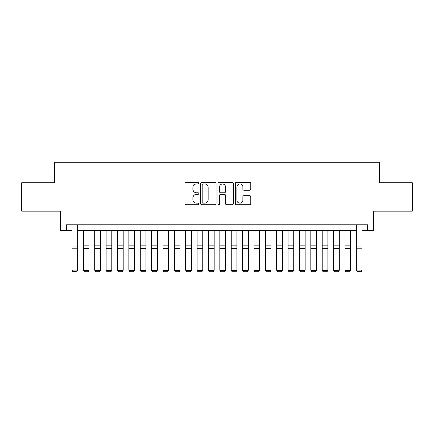 <?xml version="1.0" encoding="UTF-8"?>
<svg xmlns="http://www.w3.org/2000/svg" width="434" height="434" viewBox="0 0 434 434"><rect width="100%" height="100%" fill="white"/><g stroke="black" fill="none" stroke-linecap="round" stroke-linejoin="round"><path stroke-width="0.65" d="M198.805 183.17A0.781 0.781 0 0 0 198.023 182.388L186.164 182.388A1.118 1.118 0 0 0 185.052 183.506L185.052 203.595A1.118 1.118 0 0 0 186.164 204.712L198.023 204.712A0.781 0.781 0 0 0 198.805 203.931A0.781 0.781 0 0 0 198.023 203.15L196.488 203.15A3.57 3.57 0 0 1 192.918 199.575L192.918 197.904A3.57 3.57 0 0 1 196.488 194.329L198.023 194.329A0.781 0.781 0 0 0 198.805 193.548A0.781 0.781 0 0 0 198.023 192.767L196.488 192.767A3.57 3.57 0 0 1 192.918 189.197L192.918 187.521A3.57 3.57 0 0 1 196.488 183.951L198.023 183.951A0.781 0.781 0 0 0 198.805 183.17M249.621 190.255A1.118 1.118 0 0 0 250.738 189.143L250.738 183.506A1.118 1.118 0 0 0 249.621 182.388L236.449 182.388A1.118 1.118 0 0 0 235.331 183.506L235.331 203.595A1.118 1.118 0 0 0 236.449 204.712L249.621 204.712A1.118 1.118 0 0 0 250.738 203.595L250.738 196.786A1.118 1.118 0 0 0 249.621 195.669L243.984 195.669A1.118 1.118 0 0 0 242.866 196.786L242.866 200.161A2.984 2.984 0 0 1 239.883 203.15A2.984 2.984 0 0 1 236.893 200.161L236.893 186.935A2.984 2.984 0 0 1 239.883 183.951A2.984 2.984 0 0 1 242.866 186.935L242.866 189.143A1.118 1.118 0 0 0 243.984 190.255L249.621 190.255M66.331 230.508L66.331 224.817L367.669 224.817L367.669 230.508L373.354 230.508L373.354 211.174L412.3 211.174L412.3 182.747L379.609 182.747L379.609 162.278L54.391 162.278L54.391 182.747L21.7 182.747L21.7 211.174L60.646 211.174L60.646 230.508L72.017 230.508M216.023 183.506A1.118 1.118 0 0 0 214.906 182.388L201.734 182.388A1.118 1.118 0 0 0 200.622 183.506L200.622 203.595A1.118 1.118 0 0 0 201.734 204.712L214.906 204.712A1.118 1.118 0 0 0 216.023 203.595L216.023 183.506M219.094 182.388L232.266 182.388A1.118 1.118 0 0 1 233.378 183.506L233.378 203.595A1.118 1.118 0 0 1 232.266 204.712L226.629 204.712A1.118 1.118 0 0 1 225.512 203.595L225.512 195.446A1.118 1.118 0 0 0 224.394 194.329L220.656 194.329A1.118 1.118 0 0 0 219.539 195.446L219.539 203.931A0.781 0.781 0 0 1 218.758 204.712A0.781 0.781 0 0 1 217.976 203.931L217.976 183.506A1.118 1.118 0 0 1 219.094 182.388M77.702 230.508L356.298 230.508M361.983 230.508L367.669 230.508M202.966 183.951A0.781 0.781 0 0 0 202.184 184.732L202.184 202.369A0.781 0.781 0 0 0 202.966 203.15L204.582 203.15A3.57 3.57 0 0 0 208.152 199.575L208.152 187.521A3.57 3.57 0 0 0 204.582 183.951L202.966 183.951M225.512 186.994A2.984 2.984 0 0 0 222.523 184.005A2.984 2.984 0 0 0 219.539 186.994L219.539 191.654A1.118 1.118 0 0 0 220.656 192.767L224.394 192.767A1.118 1.118 0 0 0 225.512 191.654L225.512 186.994M77.702 224.817L77.702 270.306L76.851 271.722L72.869 271.641L76.851 271.722M72.869 271.722L72.017 270.105L77.702 270.105L76.851 271.641M72.017 224.817L72.017 270.105L72.869 271.641M83.388 270.306L89.073 270.306L88.221 271.722L84.239 271.722L83.388 270.306L83.388 230.508M89.073 270.306L89.073 230.508M94.758 270.306L100.444 270.306L99.592 271.722L95.61 271.722L94.758 270.306L94.758 230.508M100.444 270.306L100.444 230.508M106.129 270.306L111.815 270.306L110.963 271.722L106.986 271.722L106.129 270.306L106.129 230.508M111.815 270.306L111.815 230.508M117.5 270.306L123.185 270.306L122.334 271.722L118.357 271.722L117.5 270.306L117.5 230.508M123.185 270.306L123.185 230.508M128.871 270.306L134.556 270.306L133.705 271.722L129.728 271.722L128.871 270.306L128.871 230.508M134.556 270.306L134.556 230.508M140.247 270.306L145.933 270.306L145.075 271.722L141.099 271.722L140.247 270.306L140.247 230.508M145.933 270.306L145.933 230.508M151.618 270.306L157.303 270.306L156.446 271.722L152.47 271.722L151.618 270.306L151.618 230.508M157.303 270.306L157.303 230.508M162.989 270.306L168.674 270.306L167.817 271.722L163.84 271.722L162.989 270.306L162.989 230.508M168.674 270.306L168.674 230.508M174.359 270.306L180.045 270.306L179.193 271.722L175.211 271.722L174.359 270.306L174.359 230.508M180.045 270.306L180.045 230.508M185.73 270.306L191.416 270.306L190.564 271.722L186.582 271.722L185.73 270.306L185.73 230.508M191.416 270.306L191.416 230.508M197.101 270.306L202.786 270.306L201.935 271.722L197.953 271.722L197.101 270.306L197.101 230.508M202.786 270.306L202.786 230.508M208.472 270.306L214.157 270.306L213.306 271.722L209.324 271.722L208.472 270.306L208.472 230.508M214.157 270.306L214.157 230.508M219.843 270.306L225.528 270.306L224.676 271.722L220.694 271.722L219.843 270.306L219.843 230.508M225.528 270.306L225.528 230.508M231.213 270.306L236.899 270.306L236.047 271.722L232.065 271.722L231.213 270.306L231.213 230.508M236.899 270.306L236.899 230.508M242.584 270.306L248.27 270.306L247.418 271.722L243.436 271.722L242.584 270.306L242.584 230.508M248.27 270.306L248.27 230.508M253.955 270.306L259.641 270.306L258.789 271.722L254.807 271.722L253.955 270.306L253.955 230.508M259.641 270.306L259.641 230.508M265.326 270.306L271.011 270.306L270.16 271.722L266.183 271.722L265.326 270.306L265.326 230.508M271.011 270.306L271.011 230.508M276.697 270.306L282.382 270.306L281.53 271.722L277.554 271.722L276.697 270.306L276.697 230.508M282.382 270.306L282.382 230.508M288.067 270.306L293.753 270.306L292.901 271.722L288.925 271.722L288.067 270.306L288.067 230.508M293.753 270.306L293.753 230.508M299.444 270.306L305.129 270.306L304.272 271.722L300.295 271.722L299.444 270.306L299.444 230.508M305.129 270.306L305.129 230.508M310.815 270.306L316.5 270.306L315.643 271.722L311.666 271.722L310.815 270.306L310.815 230.508M316.5 270.306L316.5 230.508M322.185 270.306L327.871 270.306L327.014 271.722L323.037 271.722L322.185 270.306L322.185 230.508M327.871 270.306L327.871 230.508M333.556 270.306L339.242 270.306L338.39 271.722L334.408 271.722L333.556 270.306L333.556 230.508M339.242 270.306L339.242 230.508M344.927 270.306L350.612 270.306L349.761 271.722L345.779 271.722L344.927 270.306L344.927 230.508M350.612 270.306L350.612 230.508M361.983 224.817L361.983 270.306L361.131 271.722L357.149 271.641L361.131 271.722M357.149 271.722L356.298 270.105L361.983 270.105L361.131 271.641M356.298 224.817L356.298 270.105L357.149 271.641M77.702 246.045L72.017 246.045M77.702 248.199L72.017 248.199M83.388 248.405L89.073 248.405M83.388 245.172L89.073 245.172M94.758 248.405L100.444 248.405M94.758 245.172L100.444 245.172M106.129 248.405L111.815 248.405M106.129 245.172L111.815 245.172M117.5 248.405L123.185 248.405M117.5 245.172L123.185 245.172M128.871 248.405L134.556 248.405M128.871 245.172L134.556 245.172M140.247 248.405L145.933 248.405M140.247 245.172L145.933 245.172M151.618 248.405L157.303 248.405M151.618 245.172L157.303 245.172M162.989 248.405L168.674 248.405M162.989 245.172L168.674 245.172M174.359 248.405L180.045 248.405M174.359 245.172L180.045 245.172M185.73 248.405L191.416 248.405M185.73 245.172L191.416 245.172M197.101 248.405L202.786 248.405M197.101 245.172L202.786 245.172M208.472 248.405L214.157 248.405M208.472 245.172L214.157 245.172M219.843 248.405L225.528 248.405M219.843 245.172L225.528 245.172M231.213 248.405L236.899 248.405M231.213 245.172L236.899 245.172M242.584 248.405L248.27 248.405M242.584 245.172L248.27 245.172M253.955 248.405L259.641 248.405M253.955 245.172L259.641 245.172M265.326 248.405L271.011 248.405M265.326 245.172L271.011 245.172M276.697 248.405L282.382 248.405M276.697 245.172L282.382 245.172M288.067 248.405L293.753 248.405M288.067 245.172L293.753 245.172M299.444 248.405L305.129 248.405M299.444 245.172L305.129 245.172M310.815 248.405L316.5 248.405M310.815 245.172L316.5 245.172M322.185 248.405L327.871 248.405M322.185 245.172L327.871 245.172M333.556 248.405L339.242 248.405M333.556 245.172L339.242 245.172M344.927 248.405L350.612 248.405M344.927 245.172L350.612 245.172M361.983 246.045L356.298 246.045M361.983 248.199L356.298 248.199"/></g></svg>
